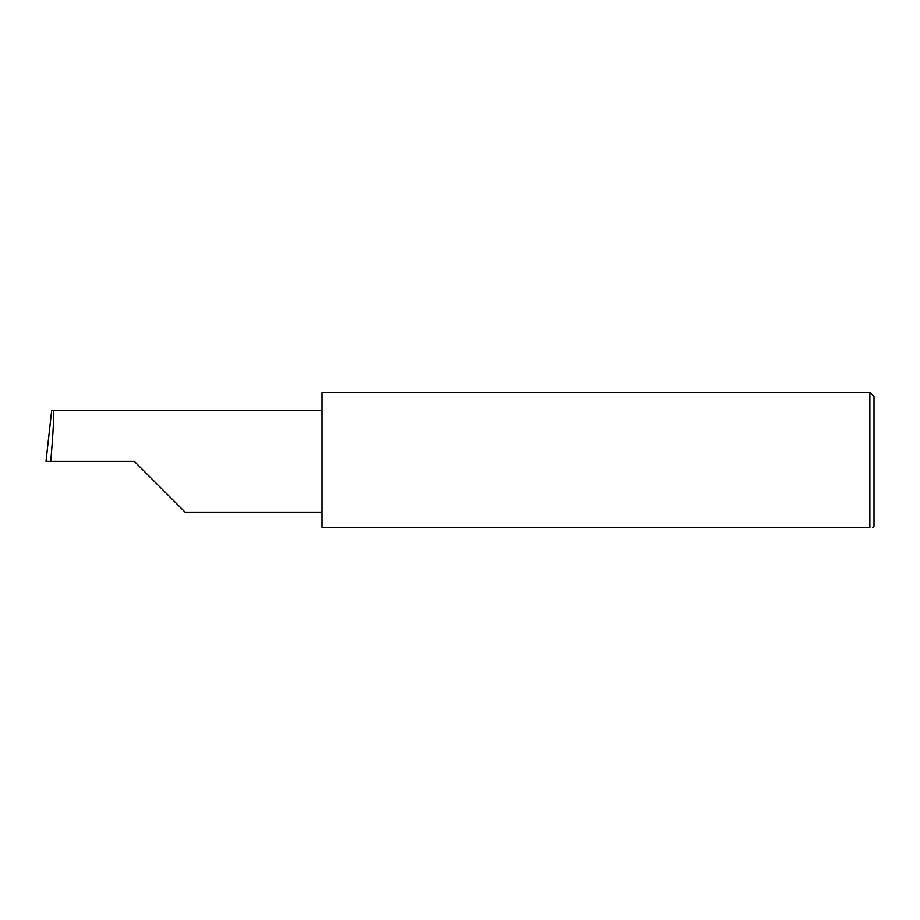 <?xml version="1.0" encoding="UTF-8"?>
<svg xmlns="http://www.w3.org/2000/svg" width="920" height="920" viewBox="0 0 920 920"><rect width="100%" height="100%" fill="white"/><g stroke="black" fill="none" stroke-linecap="round" stroke-linejoin="round"><path stroke-width="1.38" d="M134.32 461.38L185.092 512.153L134.32 461.38L185.092 512.153L134.32 461.38L50.726 461.38C53.004 436.264 54.464 408.342 53.394 410.607L51.658 410.607L46 461.38L50.726 461.38M869.86 392.38L322 392.38L322 527.62L869.86 527.62C873.517 527.62 873.517 527.62 869.86 527.62C873.517 527.62 873.517 527.62 869.86 527.62L869.86 392.38L874 396.52L874 526.24L872.62 527.62M322 410.607L53.394 410.607M185.092 512.153L322 512.153"/></g></svg>

